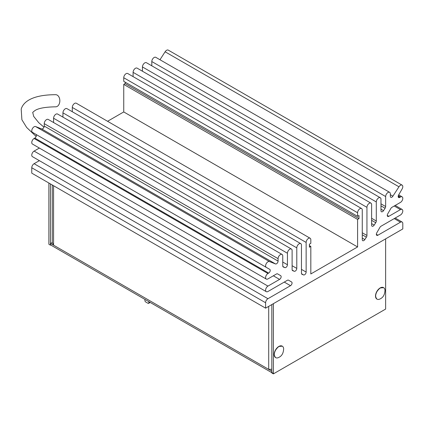 <?xml version="1.0" encoding="UTF-8"?>
<svg xmlns="http://www.w3.org/2000/svg" width="424" height="424" viewBox="0 0 424 424"><rect width="100%" height="100%" fill="white"/><g stroke="black" fill="none" stroke-linecap="round" stroke-linejoin="round"><path stroke-width="0.64" d="M144.923 299.402L144.923 300.611A1.102 0.636 -120 0 0 145.702 301.962L148.04 303.314A1.102 0.636 -120 0 0 148.591 303.367A1.102 0.636 -120 0 0 148.819 302.863L148.819 301.655M380.328 298.809A6.614 3.821 -60 0 1 379.862 299.053A6.614 3.821 -60 0 1 377.021 299.137A6.614 3.821 -60 0 1 376.009 293.837A6.614 3.821 -60 0 1 380.328 288.007A6.614 3.821 -60 0 1 383.635 287.684A6.614 3.821 -60 0 1 384.981 290.186C384.817 294.404 383.328 297.251 380.519 298.713L379.862 299.053M36.151 136.459L26.659 127.47L21.889 119.743L21.2 109.148C23.134 102.136 31.832 94.732 55.687 94.695A6.063 4.139 89.9 0 1 59.477 103.255A6.063 4.139 89.9 0 1 55.714 106.822C45.988 106.975 39.268 108.099 35.542 110.187C33.3 111.729 32.383 112.572 32.791 112.705L33.697 116.409L38.722 122.663L43.985 127.189M278.997 357.315A6.614 3.821 -60 0 1 278.526 357.559A6.614 3.821 -60 0 1 275.69 357.644A6.614 3.821 -60 0 1 274.673 352.344A6.614 3.821 -60 0 1 278.997 346.514A6.614 3.821 -60 0 1 282.305 346.185A6.614 3.821 -60 0 1 283.651 348.687C283.486 352.911 281.997 355.752 279.183 357.22L278.526 357.559M266.293 279.072L32.447 144.059A3.307 1.908 -60 0 1 31.938 141.409A3.307 1.908 -60 0 1 34.1 138.494L34.826 138.076A2.205 1.272 120 0 0 36.385 135.378A2.205 1.272 120 0 0 35.929 134.366L269.775 269.378A2.205 1.272 -60 0 1 270.231 270.385A2.205 1.272 -60 0 1 268.673 273.088L267.947 273.507A3.307 1.908 120 0 0 265.79 276.421A3.307 1.908 120 0 0 266.293 279.072A3.307 1.908 120 0 0 267.947 278.907L276.469 273.989A2.205 1.272 -60 0 1 277.572 273.877L280.688 275.68A2.205 1.272 -60 0 1 281.144 276.686A2.205 1.272 -60 0 1 279.586 279.389L267.947 286.105A3.307 1.908 120 0 0 265.79 289.02A3.307 1.908 120 0 0 266.293 291.67A3.307 1.908 120 0 0 267.947 291.505L287.382 280.285A2.205 1.272 -60 0 1 288.484 280.179L291.601 281.976A2.205 1.272 -60 0 1 292.056 282.988A2.205 1.272 -60 0 1 290.498 285.686L267.947 298.708A3.307 1.908 120 0 0 265.61 302.757L265.61 308.158L402.8 228.949L402.8 223.549A3.307 1.908 120 0 0 402.116 222.038A3.307 1.908 120 0 0 400.463 222.203L377.911 235.219A2.205 1.272 -60 0 1 376.809 235.331A2.205 1.272 -60 0 1 376.809 232.781L379.925 227.381A2.205 1.272 -60 0 1 381.028 226.22L400.463 215A3.307 1.908 120 0 0 402.8 210.951A3.307 1.908 120 0 0 402.116 209.435A3.307 1.908 120 0 0 400.463 209.599L388.824 216.32A2.205 1.272 -60 0 1 387.721 216.426A2.205 1.272 -60 0 1 387.721 213.882L390.838 208.481A2.205 1.272 -60 0 1 391.94 207.32L400.463 202.402A3.307 1.908 120 0 0 402.8 198.347A3.307 1.908 120 0 0 402.116 196.837A3.307 1.908 120 0 0 400.463 197.001L399.737 197.414A2.205 1.272 -60 0 1 398.634 197.526A2.205 1.272 -60 0 1 398.634 194.982L402.116 188.95A3.307 1.908 120 0 0 402.8 186.65A3.307 1.908 120 0 0 402.116 185.134A3.307 1.908 120 0 0 398.958 186.798L392.889 196.179A2.205 1.272 -60 0 1 390.785 197.293A2.205 1.272 -60 0 1 390.329 196.28L390.329 193.847A3.307 1.908 120 0 0 389.645 192.337A3.307 1.908 120 0 0 387.096 193.222A3.307 1.908 120 0 0 385.649 196.551L385.649 206.536A2.205 1.272 -60 0 1 385.093 208.237L383.534 210.643A2.205 1.272 -60 0 1 381.43 211.756A2.205 1.272 -60 0 1 380.975 210.744L380.975 199.248A3.307 1.908 120 0 0 380.291 197.732A3.307 1.908 120 0 0 377.742 198.623A3.307 1.908 120 0 0 376.295 201.951L376.295 220.999A2.205 1.272 -60 0 1 375.738 222.701L374.18 225.107A2.205 1.272 -60 0 1 372.076 226.22A2.205 1.272 -60 0 1 371.62 225.208L371.62 204.649A3.307 1.908 120 0 0 370.936 203.133A3.307 1.908 120 0 0 368.387 204.024A3.307 1.908 120 0 0 366.946 207.352L366.946 235.463A2.205 1.272 -60 0 1 366.389 237.164L364.826 239.571A2.205 1.272 -60 0 1 362.721 240.684A2.205 1.272 -60 0 1 362.266 239.671L362.266 210.05A3.307 1.908 120 0 0 361.582 208.534A3.307 1.908 120 0 0 359.033 209.424A3.307 1.908 120 0 0 357.591 212.747L357.591 216.351L358.99 215.54L358.99 218.599L125.144 83.592L123.744 84.403L357.591 219.409L357.591 246.954L123.744 111.941L123.744 84.403M39.368 160.654L34.1 163.696A3.307 1.908 -60 0 0 31.763 167.745L31.763 173.146L265.61 308.158M125.144 82.15L125.144 83.592M361.582 208.534L127.735 73.527A3.307 1.908 -60 0 0 125.186 74.412A3.307 1.908 -60 0 0 123.744 77.74L123.744 81.339L357.591 216.351M309.419 245.602L310.819 246.413L309.419 247.224L309.419 244.16L310.819 243.355L310.819 239.751A3.307 1.908 120 0 0 310.135 238.24A3.307 1.908 120 0 0 307.586 239.125A3.307 1.908 120 0 0 306.144 242.454L306.144 272.076A2.205 1.272 -60 0 1 305.243 274.227A2.205 1.272 -60 0 1 303.584 274.932L302.021 274.323A2.205 1.272 -60 0 1 301.925 274.275A2.205 1.272 -60 0 1 301.464 273.263L301.464 245.152A3.307 1.908 120 0 0 300.78 243.641A3.307 1.908 120 0 0 298.231 244.526A3.307 1.908 120 0 0 296.789 247.855L296.789 268.413A2.205 1.272 -60 0 1 295.888 270.565A2.205 1.272 -60 0 1 294.23 271.27L292.671 270.66A2.205 1.272 -60 0 1 292.571 270.613A2.205 1.272 -60 0 1 292.115 269.6L292.115 250.552A3.307 1.908 120 0 0 291.426 249.036A3.307 1.908 120 0 0 288.876 249.927A3.307 1.908 120 0 0 287.435 253.255L287.435 264.751A2.205 1.272 -60 0 1 286.534 266.903A2.205 1.272 -60 0 1 284.875 267.608L283.317 266.998A2.205 1.272 -60 0 1 283.216 266.95A2.205 1.272 -60 0 1 282.76 265.938L282.76 255.953A3.307 1.908 120 0 0 282.071 254.437L48.225 119.43A3.307 1.908 -60 0 0 45.675 120.315A3.307 1.908 -60 0 0 44.234 123.644L44.234 126.076A2.205 1.272 120 0 1 43.333 128.228A2.205 1.272 120 0 1 41.674 128.933L275.521 263.945L269.452 261.566A3.307 1.908 120 0 0 266.224 263.675A3.307 1.908 120 0 0 266.293 267.369L269.775 269.378M282.071 254.437A3.307 1.908 120 0 0 279.527 255.328A3.307 1.908 120 0 0 278.08 258.656L278.08 261.089A2.205 1.272 -60 0 1 277.179 263.235A2.205 1.272 -60 0 1 275.521 263.945M358.99 218.599L357.591 219.409M133.094 76.622L133.094 72.34A3.307 1.908 -60 0 1 134.541 69.011A3.307 1.908 -60 0 1 137.09 68.126L370.936 203.133M142.448 71.221L142.448 66.939A3.307 1.908 -60 0 1 143.895 63.611A3.307 1.908 -60 0 1 146.444 62.725L380.291 197.732M151.803 65.821L151.803 61.538A3.307 1.908 -60 0 1 153.249 58.21A3.307 1.908 -60 0 1 155.793 57.325L389.645 192.337M159.97 59.736L165.111 51.786A3.307 1.908 -60 0 1 168.27 50.122L402.116 185.134M288.484 280.179L291.601 281.976M266.293 291.67L32.447 156.657A3.307 1.908 -60 0 1 31.938 154.007A3.307 1.908 -60 0 1 34.1 151.098L39.368 148.056M277.572 273.877L280.688 275.68M32.447 132.357L266.293 267.369L32.447 132.357A3.307 1.908 -60 0 1 32.378 128.663A3.307 1.908 -60 0 1 35.605 126.559L41.674 128.933M53.588 122.525L53.588 118.243A3.307 1.908 -60 0 1 55.03 114.915A3.307 1.908 -60 0 1 57.579 114.03L291.426 249.036M62.943 117.125L62.943 112.842A3.307 1.908 -60 0 1 64.384 109.514A3.307 1.908 -60 0 1 66.934 108.629L300.78 243.641M72.297 111.724L72.297 107.442A3.307 1.908 -60 0 1 73.739 104.113A3.307 1.908 -60 0 1 76.288 103.228L310.135 238.24M123.744 111.941L107.564 121.285M357.591 246.954L310.819 273.957L310.819 246.413M271.826 369.225L268.705 369.378L271.826 371.175A4.41 2.544 120 0 0 272.738 373.194M271.826 372.67L51.362 245.385A4.41 2.544 -60 0 1 50.451 243.365L53.567 245.167L52.274 242.464L52.274 184.991M52.279 242.623L50.451 243.365M385.628 238.866L385.628 309.07L273.385 373.878L273.385 303.669M273.385 373.878L271.826 372.977L271.826 304.57M279.347 346.18A4.41 2.544 120 0 0 278.42 346.7M380.678 287.673A4.41 2.544 120 0 0 379.75 288.193M50.451 183.937L50.451 245.167L50.864 244.924M48.887 183.036L48.887 244.266L50.451 245.167M149.868 302.259L148.819 302.863M376.952 299.095A6.614 3.821 -60 0 1 376.883 299.058A6.614 3.821 -60 0 1 375.865 293.758A6.614 3.821 -60 0 1 380.19 287.928A6.614 3.821 -60 0 1 383.497 287.599A6.614 3.821 -60 0 1 383.566 287.642M375.51 296.021A6.593 3.805 -60 0 1 380.174 287.938M275.621 357.602A6.614 3.821 -60 0 1 275.547 357.559A6.614 3.821 -60 0 1 274.535 352.259A6.614 3.821 -60 0 1 278.854 346.435A6.614 3.821 -60 0 1 282.161 346.106A6.614 3.821 -60 0 1 282.23 346.148M274.18 354.522A6.593 3.805 -60 0 1 278.838 346.44L282.305 346.185M364.826 239.571L362.266 238.092M362.266 234.785L366.389 237.164M362.266 232.76L366.946 235.463M374.18 225.107L371.62 223.628M371.62 220.321L375.738 222.701M371.62 218.296L376.295 220.999M383.534 210.643L380.975 209.165M380.975 205.857L385.093 208.237M380.975 203.833L385.649 206.536M399.737 197.414L398.178 196.519M398.3 195.75L400.463 197.001M267.947 273.507L34.1 138.494M34.826 138.076L268.673 273.088M278.08 261.089L44.234 126.076M44.234 123.644L278.08 258.656M282.824 266.426L284.875 267.608M292.178 270.088L294.23 271.27M301.533 273.75L303.584 274.932M123.744 77.74L357.591 212.747M133.094 72.34L366.946 207.352M142.448 66.939L376.295 201.951M151.803 61.538L385.649 196.551M390.329 194.701L392.889 196.179M165.111 51.786L398.958 186.798M387.266 215.418L388.824 216.32M394.225 206L400.463 209.599M376.353 234.318L377.911 235.219M394.225 218.599L400.463 222.203M31.763 167.745L265.61 302.757M34.1 163.696L267.947 298.708M284.26 282.087L290.498 285.686M34.1 151.098L267.947 286.105M273.348 275.786L279.586 279.389M35.605 126.559L269.452 261.566M282.76 262.048L287.435 264.751M53.588 118.243L287.435 253.255M292.115 265.71L296.789 268.413M62.943 112.842L296.789 247.855M301.464 269.373L306.144 272.076M72.297 107.442L306.144 242.454M53.567 185.739L53.567 245.167L268.705 369.378L268.705 306.372M150.191 302.445L148.591 303.367M377.021 299.137L376.883 299.058C374.456 295.841 375.553 292.131 380.18 287.928L383.635 287.684M275.69 357.644L275.547 357.559C273.125 354.347 274.222 350.637 278.844 346.435M398.703 194.865L402.116 196.837M395.195 205.439L402.116 209.435M395.195 218.042L402.116 222.038"/></g></svg>
